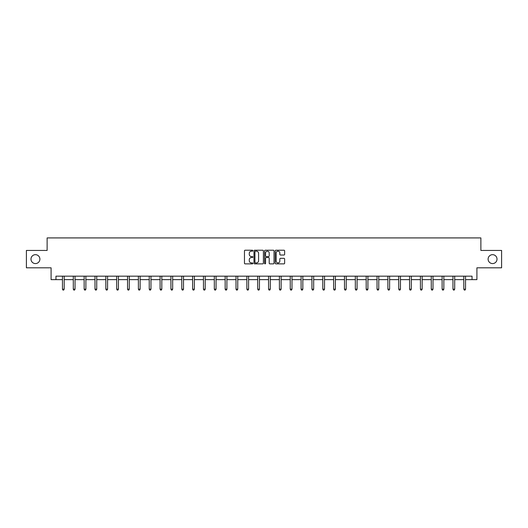 <?xml version="1.0" encoding="UTF-8"?>
<svg xmlns="http://www.w3.org/2000/svg" width="528" height="528" viewBox="0 0 528 528"><rect width="100%" height="100%" fill="white"/><g stroke="black" fill="none" stroke-linecap="round" stroke-linejoin="round"><path stroke-width="0.79" d="M252.872 250.694A0.475 0.475 0 0 0 252.397 250.213L245.144 250.213A0.68 0.68 0 0 0 244.464 250.899L244.464 263.182A0.68 0.68 0 0 0 245.144 263.868L252.397 263.868A0.475 0.475 0 0 0 252.872 263.386A0.475 0.475 0 0 0 252.397 262.911L251.46 262.911A2.185 2.185 0 0 1 249.275 260.726L249.275 259.703A2.185 2.185 0 0 1 251.46 257.519L252.397 257.519A0.475 0.475 0 0 0 252.872 257.037A0.475 0.475 0 0 0 252.397 256.562L251.46 256.562A2.185 2.185 0 0 1 249.275 254.377L249.275 253.354A2.185 2.185 0 0 1 251.46 251.17L252.397 251.17A0.475 0.475 0 0 0 252.872 250.694M488.11 259.123A4.448 4.448 0 0 0 492.558 263.578A4.448 4.448 0 0 0 497.013 259.123A4.448 4.448 0 0 0 492.558 254.674A4.448 4.448 0 0 0 488.11 259.123M30.987 259.123A4.448 4.448 0 0 0 35.442 263.578A4.448 4.448 0 0 0 39.89 259.123A4.448 4.448 0 0 0 35.442 254.674A4.448 4.448 0 0 0 30.987 259.123M283.945 255.024A0.68 0.68 0 0 0 284.632 254.344L284.632 250.899A0.68 0.68 0 0 0 283.945 250.213L275.893 250.213A0.68 0.68 0 0 0 275.213 250.899L275.213 263.182A0.68 0.68 0 0 0 275.893 263.868L283.945 263.868A0.68 0.68 0 0 0 284.632 263.182L284.632 259.017A0.68 0.68 0 0 0 283.945 258.337L280.5 258.337A0.68 0.68 0 0 0 279.82 259.017L279.82 261.083A1.828 1.828 0 0 1 277.992 262.911A1.828 1.828 0 0 1 276.164 261.083L276.164 252.998A1.828 1.828 0 0 1 277.992 251.17A1.828 1.828 0 0 1 279.82 252.998L279.82 254.344A0.68 0.68 0 0 0 280.5 255.024L283.945 255.024M55.955 279.635L55.955 276.164L472.045 276.164L472.045 279.635L476.916 279.635L476.916 267.815L501.6 267.815L501.6 250.437L480.876 250.437L480.876 237.917L47.124 237.917L47.124 250.437L26.4 250.437L26.4 267.815L51.084 267.815L51.084 279.635L62.456 279.635M263.406 250.899A0.68 0.68 0 0 0 262.72 250.213L254.668 250.213A0.68 0.68 0 0 0 253.981 250.899L253.981 263.182A0.68 0.68 0 0 0 254.668 263.868L262.72 263.868A0.68 0.68 0 0 0 263.406 263.182L263.406 250.899M265.28 250.213L273.332 250.213A0.68 0.68 0 0 1 274.019 250.899L274.019 263.182A0.68 0.68 0 0 1 273.332 263.868L269.887 263.868A0.68 0.68 0 0 1 269.207 263.182L269.207 258.199A0.68 0.68 0 0 0 268.521 257.519L266.237 257.519A0.68 0.68 0 0 0 265.551 258.199L265.551 263.386A0.475 0.475 0 0 1 265.076 263.868A0.475 0.475 0 0 1 264.594 263.386L264.594 250.899A0.68 0.68 0 0 1 265.28 250.213M64.192 279.635L73.3 279.635M75.042 279.635L84.15 279.635M85.886 279.635L94.994 279.635M96.736 279.635L105.844 279.635M107.58 279.635L116.688 279.635M118.43 279.635L127.538 279.635M129.274 279.635L138.389 279.635M140.125 279.635L149.233 279.635M150.968 279.635L160.083 279.635M161.819 279.635L170.927 279.635M172.669 279.635L181.777 279.635M183.513 279.635L192.621 279.635M194.363 279.635L203.471 279.635M205.207 279.635L214.315 279.635M216.058 279.635L225.166 279.635M226.901 279.635L236.009 279.635M237.752 279.635L246.86 279.635M248.596 279.635L257.71 279.635M259.446 279.635L268.554 279.635M270.29 279.635L279.404 279.635M281.14 279.635L290.248 279.635M291.991 279.635L301.099 279.635M302.834 279.635L311.942 279.635M313.685 279.635L322.793 279.635M324.529 279.635L333.637 279.635M335.379 279.635L344.487 279.635M346.223 279.635L355.331 279.635M357.073 279.635L366.181 279.635M367.917 279.635L377.032 279.635M378.767 279.635L387.875 279.635M389.611 279.635L398.726 279.635M400.462 279.635L409.57 279.635M411.312 279.635L420.42 279.635M422.156 279.635L431.264 279.635M433.006 279.635L442.114 279.635M443.85 279.635L452.958 279.635M454.7 279.635L463.808 279.635M465.544 279.635L472.045 279.635M255.42 251.17A0.475 0.475 0 0 0 254.938 251.645L254.938 262.429A0.475 0.475 0 0 0 255.42 262.911L256.41 262.911A2.185 2.185 0 0 0 258.588 260.726L258.588 253.354A2.185 2.185 0 0 0 256.41 251.17L255.42 251.17M269.207 253.031A1.828 1.828 0 0 0 267.379 251.203A1.828 1.828 0 0 0 265.551 253.031L265.551 255.882A0.68 0.68 0 0 0 266.237 256.562L268.521 256.562A0.68 0.68 0 0 0 269.207 255.882L269.207 253.031M64.284 276.164L64.244 276.263A0.693 0.693 0 0 0 64.192 276.52L64.192 289.179L62.456 289.179L62.456 276.52A0.693 0.693 0 0 0 62.403 276.263L62.363 276.164M64.192 289.179L63.67 290.083L62.977 290.083L62.456 289.179M75.128 276.164L75.088 276.263A0.693 0.693 0 0 0 75.042 276.52L75.042 289.179L73.3 289.179L73.3 276.52A0.693 0.693 0 0 0 73.253 276.263L73.207 276.164M75.042 289.179L74.521 290.083L73.821 290.083L73.3 289.179M85.978 276.164L85.939 276.263A0.693 0.693 0 0 0 85.886 276.52L85.886 289.179L84.15 289.179L84.15 276.52A0.693 0.693 0 0 0 84.097 276.263L84.058 276.164M85.886 289.179L85.364 290.083L84.671 290.083L84.15 289.179M96.829 276.164L96.782 276.263A0.693 0.693 0 0 0 96.736 276.52L96.736 289.179L94.994 289.179L94.994 276.52A0.693 0.693 0 0 0 94.948 276.263L94.901 276.164M96.736 289.179L96.215 290.083L95.515 290.083L94.994 289.179M107.672 276.164L107.633 276.263A0.693 0.693 0 0 0 107.58 276.52L107.58 289.179L105.844 289.179L105.844 276.52A0.693 0.693 0 0 0 105.791 276.263L105.752 276.164M107.58 289.179L107.059 290.083L106.366 290.083L105.844 289.179M118.523 276.164L118.477 276.263A0.693 0.693 0 0 0 118.43 276.52L118.43 289.179L116.688 289.179L116.688 276.52A0.693 0.693 0 0 0 116.642 276.263L116.602 276.164M118.43 289.179L117.909 290.083L117.209 290.083L116.688 289.179M129.367 276.164L129.327 276.263A0.693 0.693 0 0 0 129.274 276.52L129.274 289.179L127.538 289.179L127.538 276.52A0.693 0.693 0 0 0 127.486 276.263L127.446 276.164M129.274 289.179L128.753 290.083L128.06 290.083L127.538 289.179M140.217 276.164L140.177 276.263A0.693 0.693 0 0 0 140.125 276.52L140.125 289.179L138.389 289.179L138.389 276.52A0.693 0.693 0 0 0 138.336 276.263L138.296 276.164M140.125 289.179L139.603 290.083L138.91 290.083L138.389 289.179M151.061 276.164L151.021 276.263A0.693 0.693 0 0 0 150.968 276.52L150.968 289.179L149.233 289.179L149.233 276.52A0.693 0.693 0 0 0 149.18 276.263L149.14 276.164M150.968 289.179L150.447 290.083L149.754 290.083L149.233 289.179M161.911 276.164L161.872 276.263A0.693 0.693 0 0 0 161.819 276.52L161.819 289.179L160.083 289.179L160.083 276.52A0.693 0.693 0 0 0 160.03 276.263L159.991 276.164M161.819 289.179L161.297 290.083L160.604 290.083L160.083 289.179M172.755 276.164L172.715 276.263A0.693 0.693 0 0 0 172.669 276.52L172.669 289.179L170.927 289.179L170.927 276.52A0.693 0.693 0 0 0 170.881 276.263L170.834 276.164M172.669 289.179L172.148 290.083L171.448 290.083L170.927 289.179M183.605 276.164L183.566 276.263A0.693 0.693 0 0 0 183.513 276.52L183.513 289.179L181.777 289.179L181.777 276.52A0.693 0.693 0 0 0 181.724 276.263L181.685 276.164M183.513 289.179L182.992 290.083L182.299 290.083L181.777 289.179M194.449 276.164L194.41 276.263A0.693 0.693 0 0 0 194.363 276.52L194.363 289.179L192.621 289.179L192.621 276.52A0.693 0.693 0 0 0 192.575 276.263L192.529 276.164M194.363 289.179L193.842 290.083L193.142 290.083L192.621 289.179M205.3 276.164L205.26 276.263A0.693 0.693 0 0 0 205.207 276.52L205.207 289.179L203.471 289.179L203.471 276.52A0.693 0.693 0 0 0 203.419 276.263L203.379 276.164M205.207 289.179L204.686 290.083L203.993 290.083L203.471 289.179M216.15 276.164L216.104 276.263A0.693 0.693 0 0 0 216.058 276.52L216.058 289.179L214.315 289.179L214.315 276.52A0.693 0.693 0 0 0 214.269 276.263L214.229 276.164M216.058 289.179L215.536 290.083L214.837 290.083L214.315 289.179M226.994 276.164L226.954 276.263A0.693 0.693 0 0 0 226.901 276.52L226.901 289.179L225.166 289.179L225.166 276.52A0.693 0.693 0 0 0 225.113 276.263L225.073 276.164M226.901 289.179L226.38 290.083L225.687 290.083L225.166 289.179M237.844 276.164L237.798 276.263A0.693 0.693 0 0 0 237.752 276.52L237.752 289.179L236.009 289.179L236.009 276.52A0.693 0.693 0 0 0 235.963 276.263L235.924 276.164M237.752 289.179L237.23 290.083L236.531 290.083L236.009 289.179M248.688 276.164L248.648 276.263A0.693 0.693 0 0 0 248.596 276.52L248.596 289.179L246.86 289.179L246.86 276.52A0.693 0.693 0 0 0 246.807 276.263L246.767 276.164M248.596 289.179L248.074 290.083L247.381 290.083L246.86 289.179M259.538 276.164L259.499 276.263A0.693 0.693 0 0 0 259.446 276.52L259.446 289.179L257.71 289.179L257.71 276.52A0.693 0.693 0 0 0 257.657 276.263L257.618 276.164M259.446 289.179L258.925 290.083L258.232 290.083L257.71 289.179M270.382 276.164L270.343 276.263A0.693 0.693 0 0 0 270.29 276.52L270.29 289.179L268.554 289.179L268.554 276.52A0.693 0.693 0 0 0 268.501 276.263L268.462 276.164M270.29 289.179L269.768 290.083L269.075 290.083L268.554 289.179M281.233 276.164L281.193 276.263A0.693 0.693 0 0 0 281.14 276.52L281.14 289.179L279.404 289.179L279.404 276.52A0.693 0.693 0 0 0 279.352 276.263L279.312 276.164M281.14 289.179L280.619 290.083L279.926 290.083L279.404 289.179M292.076 276.164L292.037 276.263A0.693 0.693 0 0 0 291.991 276.52L291.991 289.179L290.248 289.179L290.248 276.52A0.693 0.693 0 0 0 290.202 276.263L290.156 276.164M291.991 289.179L291.469 290.083L290.77 290.083L290.248 289.179M302.927 276.164L302.887 276.263A0.693 0.693 0 0 0 302.834 276.52L302.834 289.179L301.099 289.179L301.099 276.52A0.693 0.693 0 0 0 301.046 276.263L301.006 276.164M302.834 289.179L302.313 290.083L301.62 290.083L301.099 289.179M313.771 276.164L313.731 276.263A0.693 0.693 0 0 0 313.685 276.52L313.685 289.179L311.942 289.179L311.942 276.52A0.693 0.693 0 0 0 311.896 276.263L311.85 276.164M313.685 289.179L313.163 290.083L312.464 290.083L311.942 289.179M324.621 276.164L324.581 276.263A0.693 0.693 0 0 0 324.529 276.52L324.529 289.179L322.793 289.179L322.793 276.52A0.693 0.693 0 0 0 322.74 276.263L322.7 276.164M324.529 289.179L324.007 290.083L323.314 290.083L322.793 289.179M335.471 276.164L335.425 276.263A0.693 0.693 0 0 0 335.379 276.52L335.379 289.179L333.637 289.179L333.637 276.52A0.693 0.693 0 0 0 333.59 276.263L333.551 276.164M335.379 289.179L334.858 290.083L334.158 290.083L333.637 289.179M346.315 276.164L346.276 276.263A0.693 0.693 0 0 0 346.223 276.52L346.223 289.179L344.487 289.179L344.487 276.52A0.693 0.693 0 0 0 344.434 276.263L344.395 276.164M346.223 289.179L345.701 290.083L345.008 290.083L344.487 289.179M357.166 276.164L357.119 276.263A0.693 0.693 0 0 0 357.073 276.52L357.073 289.179L355.331 289.179L355.331 276.52A0.693 0.693 0 0 0 355.285 276.263L355.245 276.164M357.073 289.179L356.552 290.083L355.852 290.083L355.331 289.179M368.009 276.164L367.97 276.263A0.693 0.693 0 0 0 367.917 276.52L367.917 289.179L366.181 289.179L366.181 276.52A0.693 0.693 0 0 0 366.128 276.263L366.089 276.164M367.917 289.179L367.396 290.083L366.703 290.083L366.181 289.179M378.86 276.164L378.82 276.263A0.693 0.693 0 0 0 378.767 276.52L378.767 289.179L377.032 289.179L377.032 276.52A0.693 0.693 0 0 0 376.979 276.263L376.939 276.164M378.767 289.179L378.246 290.083L377.553 290.083L377.032 289.179M389.704 276.164L389.664 276.263A0.693 0.693 0 0 0 389.611 276.52L389.611 289.179L387.875 289.179L387.875 276.52A0.693 0.693 0 0 0 387.823 276.263L387.783 276.164M389.611 289.179L389.09 290.083L388.397 290.083L387.875 289.179M400.554 276.164L400.514 276.263A0.693 0.693 0 0 0 400.462 276.52L400.462 289.179L398.726 289.179L398.726 276.52A0.693 0.693 0 0 0 398.673 276.263L398.633 276.164M400.462 289.179L399.94 290.083L399.247 290.083L398.726 289.179M411.398 276.164L411.358 276.263A0.693 0.693 0 0 0 411.312 276.52L411.312 289.179L409.57 289.179L409.57 276.52A0.693 0.693 0 0 0 409.523 276.263L409.477 276.164M411.312 289.179L410.791 290.083L410.091 290.083L409.57 289.179M422.248 276.164L422.209 276.263A0.693 0.693 0 0 0 422.156 276.52L422.156 289.179L420.42 289.179L420.42 276.52A0.693 0.693 0 0 0 420.367 276.263L420.328 276.164M422.156 289.179L421.634 290.083L420.941 290.083L420.42 289.179M433.099 276.164L433.052 276.263A0.693 0.693 0 0 0 433.006 276.52L433.006 289.179L431.264 289.179L431.264 276.52A0.693 0.693 0 0 0 431.218 276.263L431.171 276.164M433.006 289.179L432.485 290.083L431.785 290.083L431.264 289.179M443.942 276.164L443.903 276.263A0.693 0.693 0 0 0 443.85 276.52L443.85 289.179L442.114 289.179L442.114 276.52A0.693 0.693 0 0 0 442.061 276.263L442.022 276.164M443.85 289.179L443.329 290.083L442.636 290.083L442.114 289.179M454.793 276.164L454.747 276.263A0.693 0.693 0 0 0 454.7 276.52L454.7 289.179L452.958 289.179L452.958 276.52A0.693 0.693 0 0 0 452.912 276.263L452.872 276.164M454.7 289.179L454.179 290.083L453.479 290.083L452.958 289.179M465.637 276.164L465.597 276.263A0.693 0.693 0 0 0 465.544 276.52L465.544 289.179L463.808 289.179L463.808 276.52A0.693 0.693 0 0 0 463.756 276.263L463.716 276.164M465.544 289.179L465.023 290.083L464.33 290.083L463.808 289.179"/></g></svg>
